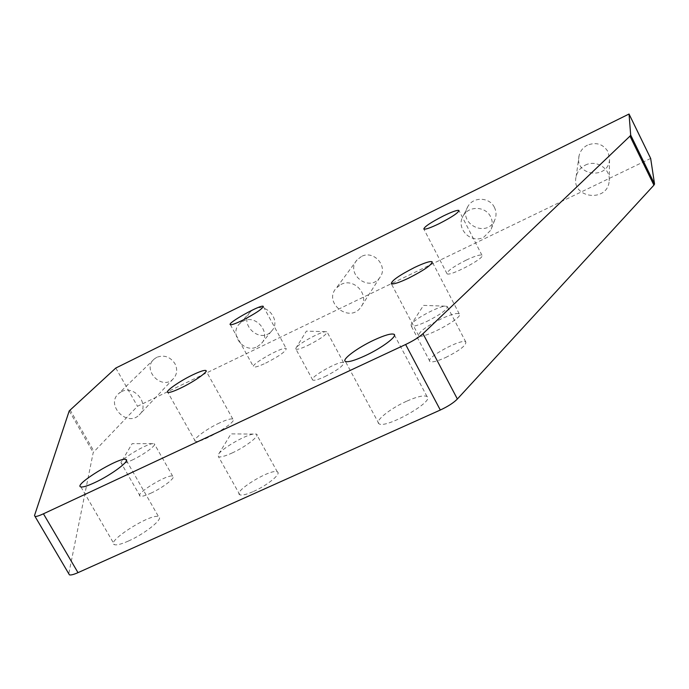 <?xml version="1.0" encoding="UTF-8"?>
<svg xmlns="http://www.w3.org/2000/svg" width="689" height="689" viewBox="0 0 689 689"><rect width="100%" height="100%" fill="white"/><g stroke="black" fill="none" stroke-linecap="round" stroke-linejoin="round"><path stroke-width="0.52" stroke-dasharray="3.44 2.58" d="M131.883 460.209C143.889 454.68 157.635 444.439 154.215 443.664L152.338 443.673C144.957 444.698 121.436 458.814 120.971 462.543L121.385 463.421C122.9 463.818 126.406 462.741 131.883 460.209M150.779 493.229C162.793 487.838 176.298 477.313 172.724 476.245C168.357 473.369 134.183 494.211 140.16 496.149C141.753 496.683 145.293 495.701 150.779 493.229M340.891 284.514C354.258 277.124 370.355 295.659 360.752 307.32C349.564 323.597 322.917 302.712 336.249 288.105L340.891 284.514M121.505 391.671C134.691 384.376 150.46 405.218 139.178 414.942C127.034 427.559 105.159 404.589 118.784 393.479L121.505 391.671M585.228 165.171C596.2 159.271 610.695 168.684 609.205 180.742C607.982 203.229 570.492 198.32 576.15 176.505C577.434 171.415 580.457 167.642 585.228 165.171M257.221 346.722L261.157 343.794C271.716 333.433 256.265 313.865 243.191 321.126L239.815 323.511C228.455 333.614 243.82 354.034 257.221 346.722M483.704 237.249L490.826 230.117C492.816 225.673 492.756 221.238 490.628 216.811C485.736 206.183 468.908 205.529 463.344 215.691C455.162 227.887 470.716 244.311 483.704 237.249M361.406 256.515L357.083 259.874C344.664 273.507 369.313 292.842 379.734 277.65C388.682 266.772 373.826 249.599 361.406 256.515M156.782 357.307L154.233 359.021C141.443 369.468 161.7 390.852 173.111 378.993C177.159 374.575 177.753 369.45 174.911 363.611C170.157 356.721 164.12 354.62 156.782 357.307M587.459 145.155C583.058 147.455 580.267 150.951 579.096 155.662C573.868 175.85 608.404 180.294 609.532 159.495L608.086 151.83C603.194 144.035 596.321 141.813 587.459 145.155M254.069 309.128L250.779 311.454C237.705 323.391 260.046 344.621 271.483 331.159C281.767 321.057 266.781 302.04 254.069 309.128M494.426 207.398C489.69 197.088 473.377 196.477 467.969 206.347C457.091 223.124 486.572 238.618 494.607 220.316C496.545 216.001 496.485 211.695 494.426 207.398M307.949 345.404C320.661 338.867 327.008 334.337 326.991 331.814L325.596 331.676C319.532 332.064 296.804 344.758 295.796 348.333L295.943 349.168C297.424 349.711 301.42 348.453 307.949 345.404M231.978 453.052C245.904 446.773 260.537 435.319 256.377 434.079L253.225 434.079C243.811 435.534 219.412 450.124 218.008 455.179L218.525 456.773C220.601 457.401 225.079 456.161 231.978 453.052M426.706 321.513C440.659 314.451 447.505 309.421 447.247 306.424L445.103 306.149C437.541 306.622 413.262 319.765 411.161 324.519L411.187 325.94C413.133 326.827 418.309 325.346 426.706 321.513M34.51 515.527L68.771 573.756M650.666 158.427L137.49 406.269L93.213 452.518L68.779 573.73M115.795 368.038L137.49 406.269M406.519 401.265C390.095 408.56 374.368 421.177 378.881 423.666C384.979 429.497 435.327 401.076 427.016 396.537C424.011 394.986 417.181 396.563 406.519 401.265M466.281 260.072C453.569 266.522 447.144 271.061 447.006 273.688C449.021 277.15 485.728 257.832 481.964 255.274C480.224 254.405 474.997 255.998 466.281 260.072M128.387 541.054C145.267 533.656 164.258 518.188 158.582 516.698C151.597 512.685 105.202 541.967 114.46 544.663C116.751 545.352 121.393 544.146 128.387 541.054M265.704 363.12C279.217 356.161 286.064 351.304 286.228 348.548C283.558 345.783 249.384 365.006 253.586 366.927C255.016 367.504 259.055 366.238 265.704 363.12M441.442 318.749C426.017 326.526 418.43 332.176 418.697 335.707C422.064 340.159 464.619 317.276 459.27 313.891C457.048 312.72 451.114 314.339 441.442 318.749M219.55 422.925C206.381 428.98 191.792 439.866 195.271 441.175C199.526 444.483 238.911 421.298 232.848 419.101C231.03 418.404 226.595 419.679 219.55 422.925M324.863 376.633C337.55 370.165 343.802 365.523 343.622 362.707C340.624 359.641 308.259 377.813 312.737 380.061C314.296 380.759 318.335 379.613 324.863 376.633M253.449 491.481C267.392 485.383 281.723 473.576 277.366 471.948C271.638 467.9 232.202 491.834 239.841 494.78C242.011 495.606 246.55 494.504 253.449 491.481M445.619 357.539C459.537 350.563 466.272 345.404 465.824 342.054C462.293 337.765 424.648 358.134 429.927 361.484C431.986 362.586 437.214 361.269 445.619 357.539M70.071 409.886L93.997 451.381M69.227 410.902L93.213 452.518M172.724 476.245L154.215 443.664M140.16 496.149L121.385 463.421M152.338 443.673L132.167 443.621L120.971 462.543M357.083 259.874L336.249 288.105M379.734 277.65L360.752 307.32M154.233 359.021L118.784 393.479M173.111 378.993L139.178 414.942M579.096 155.662L576.15 176.505M609.532 159.495L609.205 180.742M250.779 311.454L239.815 323.511M271.483 331.159L261.157 343.794M467.969 206.347L463.344 215.691M494.607 220.316L490.826 230.117M325.596 331.676L306.398 331.125L295.796 348.333M253.225 434.079L231.022 433.881L218.008 455.179M445.103 306.149L423.52 305.391L411.161 324.519M427.016 396.537L394.504 335.198M378.881 423.666L345.413 361.458M481.964 255.274L459.038 210.662M447.006 273.688L423.83 229.058M80.94 486.942L114.46 544.663M126.449 460.605L158.582 516.698M230.35 324.674L253.586 366.927M263.396 306.631L286.228 348.548M459.27 313.891L432.347 262.164M418.697 335.707L391.318 283.747M232.848 419.101L206.114 371.044M195.271 441.175L167.823 392.394M343.622 362.707L326.991 331.814M312.737 380.061L295.943 349.168M277.366 471.948L256.377 434.079M239.841 494.78L218.525 456.773M465.824 342.054L447.247 306.424M429.927 361.484L411.187 325.94"/><path stroke-width="1.03" d="M180.699 388.071C194.074 381.723 208.948 371.233 205.796 370.475C204.116 370.045 199.758 371.509 192.722 374.859C179.562 381.129 164.619 391.602 167.823 392.394C169.477 392.808 173.766 391.361 180.699 388.071M408.62 278.141C424.217 270.166 432.055 264.705 432.141 261.768C430.108 260.985 424.269 262.871 414.614 267.444C399.129 275.367 391.369 280.802 391.318 283.747C393.29 284.505 399.06 282.645 408.62 278.141M242.287 320.402C255.843 313.349 262.828 308.655 263.232 306.321C260.924 304.237 226.5 323.434 230.35 324.674C231.668 325.036 235.638 323.615 242.287 320.402M94.608 482.67C111.454 474.945 131.074 460.192 125.777 459.434C119.464 456.643 72.336 485.461 80.94 486.942C83.068 487.321 87.624 485.9 94.608 482.67M439.126 223.684C451.967 217.078 458.573 212.668 458.934 210.464C457.35 209.887 452.191 211.695 443.483 215.898C430.737 222.461 424.183 226.845 423.83 229.058C425.371 229.635 430.47 227.835 439.126 223.684M365.161 355.731C381.827 348.04 397.932 335.982 394.022 334.286C391.274 333.252 384.574 335.19 373.912 340.099C357.505 347.712 341.296 359.753 345.413 361.458C348.109 362.423 354.697 360.511 365.161 355.731M115.795 368.038L69.227 410.902L34.51 515.527L35.027 516.44C36.396 516.647 39.195 515.768 43.441 513.805L405.623 344.509C413.297 340.822 419.084 337.214 422.994 333.691L457.375 399.009L653.921 185.16L654.541 183.997L650.666 158.427L629.04 114.021L115.795 368.038M629.04 114.021L630.685 135.096L629.987 136.129L422.994 333.691M68.771 573.756L69.434 574.867C70.898 575.263 73.757 574.523 78.003 572.645L440.305 410.033C447.953 406.467 453.646 402.798 457.375 399.009M43.441 513.805L78.003 572.645M405.623 344.509L440.305 410.033M629.987 136.129L653.921 185.16M630.685 135.096L654.541 183.997M35.027 516.44L69.434 574.867M394.504 335.198L394.022 334.286M125.777 459.434L126.449 460.605M206.114 371.044L205.796 370.475"/></g></svg>
